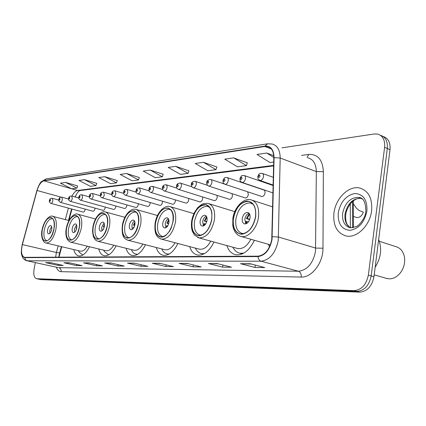 <?xml version="1.0" encoding="UTF-8"?>
<svg xmlns="http://www.w3.org/2000/svg" width="426" height="426" viewBox="0 0 426 426"><rect width="100%" height="100%" fill="white"/><g stroke="black" fill="none" stroke-linecap="round" stroke-linejoin="round"><path stroke-width="0.64" d="M261.473 196.386L261.809 196.498C263.396 196.492 264.466 195.326 265.025 193.005C265.19 191.295 264.738 190.273 263.651 189.932M244.982 197.845L245.28 197.941C246.792 197.93 247.82 196.791 248.363 194.528L247.66 191.812M229.22 199.235L229.492 199.32C230.929 199.304 231.914 198.196 232.447 195.987L232.085 193.654M214.14 200.566L214.385 200.641C215.758 200.619 216.706 199.533 217.223 197.382L217.026 195.353M199.703 201.839L199.922 201.908C201.237 201.881 202.148 200.816 202.654 198.718L202.558 196.94M185.864 203.058L186.061 203.117C187.318 203.09 188.196 202.046 188.691 199.996L188.659 198.441M172.589 204.224L172.77 204.278C173.973 204.246 174.814 203.229 175.299 201.226L175.315 199.863M159.841 205.343L160.006 205.396C161.161 205.359 161.971 204.363 162.444 202.403L162.487 201.216M147.593 206.418L147.747 206.466C148.85 206.424 149.638 205.449 150.101 203.537L150.16 202.499M135.814 207.457L135.958 207.494C137.018 207.451 137.774 206.493 138.232 204.624L138.296 203.729M124.483 208.447L124.61 208.484C125.633 208.442 126.362 207.505 126.81 205.667L126.879 204.901M113.572 209.406L113.689 209.438C114.669 209.395 115.377 208.474 115.813 206.679L115.883 206.024M103.049 210.327L103.161 210.359C104.104 210.311 104.791 209.406 105.222 207.648L105.286 207.095M92.911 211.216L93.006 211.243C93.917 211.195 94.583 210.306 95.003 208.586L95.067 208.128M83.123 212.073L83.214 212.1C84.092 212.047 84.737 211.179 85.147 209.485L85.2 209.118M61.759 246.723L58.969 257.192M76.163 194.815L75.306 197.025M71.978 209.07L68.874 220.519M226.824 245.546C228.592 250.754 231.59 253.816 235.812 254.737C243.171 255.419 249.37 250.595 254.391 240.269M189.655 246.601C191.205 251.415 193.846 254.231 197.579 255.041C203.916 255.627 209.379 251.287 213.98 242.021M156.262 247.501C157.625 251.984 159.968 254.588 163.291 255.307C168.802 255.818 173.664 251.878 177.887 243.491M126.101 248.278C127.299 252.48 129.387 254.902 132.374 255.547C137.209 255.994 141.565 252.389 145.442 244.732M98.72 248.96C99.78 252.911 101.654 255.179 104.349 255.76C108.625 256.154 112.555 252.836 116.128 245.802M73.762 249.567C74.694 253.294 76.387 255.424 78.826 255.951C82.639 256.303 86.201 253.23 89.508 246.729M268.433 244.295L269.514 246.888M353.303 200.832L353.458 227.697M41.04 279.632L359.64 292.13C367.185 291.469 371.962 286.325 373.969 276.703L390.008 149.643C390.546 142.524 388.246 138.136 383.112 136.474M35.315 262.597L34.107 269.003C33.292 274.525 34.107 277.757 36.545 278.705L353.99 290.638C361.536 289.962 366.317 284.781 368.346 275.1L384.609 147.316L387.314 148.482C387.857 141.341 385.562 136.943 380.429 135.292C385.562 136.943 387.857 141.341 387.314 148.482L371.168 275.904L387.314 148.482L390.008 149.643M353.99 290.638L356.823 291.389C364.368 290.718 369.15 285.558 371.168 275.904C369.15 285.558 364.368 290.718 356.823 291.389L39.139 279.211L356.823 291.389L359.64 292.13M38.729 279.152L39.139 279.211L38.729 279.152M371.616 210.748C372.478 198.223 368.463 190.635 359.565 187.983C348.649 185.416 335.603 198.463 333.952 212.957C332.908 225.492 336.961 233.16 346.12 235.967C356.658 238.491 370.029 225.583 371.616 210.748C372.478 198.223 368.463 190.635 359.565 187.983C348.649 185.416 335.603 198.463 333.952 212.957C332.908 225.492 336.961 233.16 346.12 235.967C356.658 238.491 370.029 225.583 371.616 210.748M271.745 239.614C269.557 249.625 264.999 255.142 258.06 256.164L24.479 257.336C21.492 255.962 20.783 251.718 22.354 244.604L37.073 190.497C38.782 184.905 41.061 181.684 43.899 180.826L264.887 146.485L267.363 146.517C271.564 147.641 273.716 151.395 273.806 157.764L271.745 239.614M272.033 239.609L274.088 157.657C273.79 149.627 270.744 145.772 264.945 146.097L43.953 180.555C41.04 181.433 38.707 184.735 36.956 190.47L22.237 244.561C20.586 252.283 21.444 256.644 24.82 257.645L258.002 256.569C265.11 255.531 269.791 249.876 272.033 239.609M51.408 262.826L45.625 262.645L58.058 265.393L63.218 265.446L50.71 262.672L45.625 262.645M58.25 264.344L58.058 265.393M70.082 262.938L63.884 262.746L76.568 265.59L82.101 265.648L69.347 262.773L63.884 262.746M76.776 264.445L76.568 265.59M90.152 263.06L83.501 262.847L96.441 265.797L102.389 265.861L89.375 262.879L83.501 262.847M96.665 264.551L96.441 265.797M111.793 263.188L104.631 262.964L117.826 266.021L124.243 266.09L110.968 262.996L104.631 262.964M118.066 264.652L117.826 266.021M251.431 264.056L240.514 263.694L254.956 267.464L264.77 267.565L250.264 263.747L240.514 263.694M255.312 265.079L254.956 267.464M218.341 263.848L208.389 263.524L222.601 267.123L231.542 267.219L217.265 263.572L208.389 263.524M222.926 265.015L222.601 267.123M188.18 263.657L179.058 263.364L193.026 266.814L201.216 266.9L187.174 263.406L179.058 263.364M193.324 264.94L193.026 266.814M160.565 263.486L152.178 263.22L165.895 266.527L173.414 266.607L159.622 263.257L152.178 263.22M166.167 264.85L165.895 266.527M135.191 263.332L127.449 263.087L140.91 266.266L147.843 266.335L134.312 263.124L127.449 263.087M141.166 264.754L140.91 266.266M384.609 147.316C385.157 140.069 382.809 135.649 377.58 134.068L374.284 133.982L281.996 147.827M117.278 180.56L104.775 176.694L98.827 177.562L110.478 183.649L116.49 182.855L117.294 180.502M96.766 183.356L84.497 179.655L78.97 180.464L90.397 186.311L95.994 185.571L96.787 183.302M77.654 185.96L65.62 182.413L60.46 183.164L71.669 188.793L76.893 188.1L77.67 185.906M188.894 170.799L175.693 166.332L168.185 167.429L180.502 174.372L188.068 173.366L188.915 170.735M216.85 166.992L203.426 162.285L195.257 163.477L207.792 170.751L216.014 169.665L216.871 166.923M247.304 162.839L233.666 157.865L224.752 159.17L237.49 166.816L246.462 165.629L247.325 162.769M273.737 155.639L266.777 153.03L257.006 154.457L269.93 162.519L273.705 162.018M139.339 177.551L126.602 173.504L120.196 174.442L132.071 180.789L138.541 179.932L139.361 177.493M150.165 170.065L143.243 171.071L155.341 177.706L162.327 176.779L163.163 174.25L150.165 170.065L162.327 176.779M175.693 166.332L188.068 173.366M203.426 162.285L216.014 169.665M233.666 157.865L246.462 165.629M266.777 153.03L273.806 157.466M126.602 173.504L138.541 179.932M104.775 176.694L116.49 182.855M84.497 179.655L95.994 185.571M65.62 182.413L76.893 188.1M255.499 216.956C256.335 208.245 254.061 203.064 248.677 201.413C241.143 201.519 236.073 207.142 233.464 218.266C232.548 226.967 234.827 232.181 240.301 233.917C247.772 233.853 252.836 228.203 255.499 216.956M244.22 233.565L242.367 233.491C237.213 231.856 235.061 226.951 235.913 218.783C238.363 208.319 243.139 203.042 250.232 202.952L253.198 204.352M250.051 217.952C250.355 214.885 249.551 213.053 247.639 212.462C244.982 212.494 243.193 214.475 242.272 218.41C241.957 221.472 242.761 223.309 244.689 223.911C247.33 223.89 249.119 221.903 250.051 217.952M249.066 213.293C246.878 214.07 245.461 216.035 244.817 219.182L245.823 223.863M246.169 223.756L245.94 221.445L246.595 221.413L246.84 223.421M248.507 221.818L246.595 221.413M249.647 219.598L246.372 218.597L249.295 213.58M249.668 214.23L247.027 218.559L246.372 218.597M247.027 218.559L249.785 219.156M385.871 278.21L389.226 278.854C393.539 278.828 397.33 276.724 400.6 272.549C403.923 267.853 405.217 262.736 404.471 257.203C403.305 251.335 400.328 247.783 395.541 246.547L379.348 241.281M375.168 267.235C380.956 257.916 382.122 248.683 378.661 239.524M240.344 253.326L242.479 253.8M232.852 247.202L232.926 247.352C234.614 250.653 236.984 252.613 240.03 253.241L243.768 253.15M236.75 248.273L237.884 248.582C242.868 249.109 247.192 245.999 250.845 239.252M211.669 219.566C212.553 211.301 210.593 206.413 205.801 204.895C199.187 205.066 194.65 210.343 192.201 220.727C191.253 228.98 193.218 233.901 198.085 235.493C204.645 235.365 209.171 230.061 211.669 219.566M201.429 235.163L200.092 235.088C195.502 233.592 193.654 228.964 194.538 221.211C196.844 211.445 201.109 206.488 207.34 206.338L209.549 207.302M207.041 220.476C207.355 217.564 206.663 215.838 204.959 215.295C202.632 215.343 201.029 217.207 200.161 220.881C199.837 223.788 200.529 225.519 202.243 226.073C204.565 226.025 206.163 224.161 207.041 220.476M206.285 216.136C204.437 216.967 203.223 218.788 202.654 221.605L203.426 225.961M203.99 225.695L203.862 223.725L204.443 223.693L204.565 225.285M205.715 223.959L204.443 223.693M206.743 221.754L204.288 221.041L206.621 216.669M206.887 217.324L204.869 221.009L204.288 221.041M204.869 221.009L206.839 221.424M202.286 253.774L203.553 254.082M195.369 248.108L195.694 248.768C197.174 251.494 199.171 253.113 201.695 253.619L204.432 253.619M198.686 248.986L199.554 249.215C203.745 249.673 207.494 246.989 210.806 241.148M172.871 221.882C173.781 214.017 172.093 209.384 167.796 207.989C161.944 208.202 157.854 213.176 155.538 222.915C154.574 230.764 156.267 235.424 160.623 236.888C166.433 236.712 170.517 231.712 172.871 221.882M163.531 236.568L162.572 236.499C158.472 235.12 156.869 230.743 157.774 223.368C159.947 214.209 163.797 209.539 169.314 209.347L170.964 210.007M168.909 222.713C169.234 219.944 168.637 218.309 167.114 217.808C165.048 217.872 163.605 219.63 162.785 223.07C162.455 225.839 163.051 227.479 164.585 227.99C166.641 227.926 168.084 226.169 168.909 222.713M168.35 218.676C166.774 219.534 165.73 221.227 165.219 223.751L165.794 227.803M166.534 227.33L166.491 225.743L167.008 225.716L167.04 226.845M167.759 225.871L167.008 225.716M168.685 223.709L166.907 223.213L168.733 219.465M168.914 220.146L167.423 223.181L166.907 223.213M167.423 223.181L168.755 223.458M168.084 254.157L167.301 253.96L169.292 254.008M161.688 248.885L162.194 249.908C163.488 252.192 165.187 253.539 167.301 253.96M164.505 249.609L165.181 249.78C168.749 250.184 172.029 247.836 175.022 242.729M138.28 223.943C139.211 216.445 137.747 212.047 133.881 210.753C128.657 210.998 124.951 215.7 122.757 224.869C121.777 232.351 123.247 236.771 127.161 238.129C132.348 237.921 136.054 233.192 138.28 223.943M129.722 237.82L129.057 237.761C125.366 236.483 123.977 232.33 124.893 225.295C126.953 216.68 130.447 212.255 135.367 212.036L136.592 212.489M134.877 224.71C135.207 222.068 134.685 220.514 133.317 220.05C131.474 220.13 130.164 221.792 129.387 225.029C129.051 227.67 129.573 229.225 130.947 229.699C132.784 229.625 134.094 227.958 134.877 224.71M134.472 220.95L132.997 222.436L131.953 224.8L132.172 229.438M133.066 228.703L133.072 227.553L133.535 227.527L133.524 228.123M133.86 227.596L133.535 227.527M134.707 225.482L133.482 225.152L134.872 222.037M134.978 222.771L133.945 225.125L133.482 225.152M133.945 225.125L134.754 225.29M131.267 249.561L132.395 251.617L133.839 253.15L135.537 254.072L137.689 254.333M133.652 250.158L134.19 250.291C137.257 250.642 140.143 248.571 142.848 244.071M107.251 225.791C108.193 218.629 106.915 214.443 103.417 213.24C98.731 213.506 95.344 217.968 93.262 226.627C92.277 233.773 93.555 237.98 97.096 239.247C101.75 239.013 105.137 234.524 107.251 225.791M99.38 238.943L98.933 238.895C95.6 237.708 94.391 233.752 95.312 227.031C97.272 218.889 100.461 214.699 104.876 214.454L105.776 214.757M104.311 226.504C104.647 223.98 104.194 222.5 102.954 222.068C101.297 222.159 100.105 223.735 99.364 226.792C99.024 229.316 99.476 230.796 100.722 231.233C102.373 231.148 103.566 229.571 104.311 226.504M104.04 223.011L101.676 227.393L101.952 230.897M102.986 229.832L103.012 229.177L103.401 229.156M104.184 227.101L103.417 226.898L104.413 224.443M104.439 225.306L103.837 226.877L103.417 226.898M103.837 226.877L104.221 226.951M103.651 250.158L104.365 251.622L108.145 254.535L109.12 254.604M105.664 250.642L106.095 250.749C108.758 251.063 111.314 249.221 113.769 245.216M79.252 227.463C80.205 220.604 79.092 216.61 75.913 215.487C71.685 215.769 68.575 220.013 66.589 228.219C65.604 235.056 66.717 239.071 69.928 240.248C74.135 239.998 77.239 235.732 79.252 227.463M71.989 239.95L71.717 239.913C68.687 238.805 67.633 235.035 68.554 228.602C70.423 220.886 73.352 216.898 77.34 216.637L77.99 216.839M76.712 228.123C77.047 225.705 76.653 224.3 75.524 223.895C74.033 223.991 72.937 225.487 72.234 228.384C71.888 230.796 72.282 232.213 73.416 232.623C74.907 232.532 76.004 231.03 76.712 228.123L76.227 228.48L76.845 226.77M76.547 224.88L74.481 228.954L74.646 232.207M76.616 228.576L76.227 228.48M78.469 250.68L79.241 252.283L82.532 254.78L83.15 254.844M80.163 251.084L80.514 251.164C82.841 251.446 85.12 249.79 87.351 246.207M53.873 228.975C54.826 222.399 53.852 218.586 50.955 217.526C47.116 217.824 44.245 221.866 42.344 229.662C41.365 236.222 42.334 240.056 45.268 241.164C49.081 240.892 51.951 236.829 53.873 228.975M47.142 240.86L47.004 240.839C44.24 239.801 43.319 236.196 44.24 230.029C46.024 222.697 48.724 218.895 52.345 218.623L52.797 218.751M51.663 229.593C51.999 227.276 51.652 225.929 50.625 225.551C49.272 225.647 48.26 227.074 47.59 229.832C47.243 232.143 47.59 233.496 48.623 233.879C49.975 233.783 50.987 232.356 51.663 229.593M51.589 226.589L49.778 230.375L49.853 233.384M51.594 229.928L51.711 229.294M355.817 217.223L356.653 217.505C359.693 217.739 361.93 215.923 363.357 212.057L359.272 210.62L356.392 208.181L353.319 203.655M373.969 276.703L368.346 275.1M41.455 279.69L36.817 278.732M350.38 227.772L350.268 203.889M22.354 244.604L56.386 252.469L55.63 257.208M58.176 245.877L56.386 252.469L59.629 253.001L61.36 246.627M301.597 155.399L308.765 154.42C317.775 154.026 322.642 159.771 323.355 171.646L322.972 248.214C323.217 262.831 311.736 277.789 301.225 277.065L61.126 271.681C61.317 269.61 60.529 268.274 58.761 267.672L298.408 271.234C307.205 270.175 312.902 263.603 315.501 251.526L316.332 171.587C316.087 163.893 313.291 159.313 307.95 157.849M61.126 271.681C59.001 271.57 57.419 270.079 56.381 267.214M58 267.571L26.625 260.691M264.945 146.097L267.619 143.791L272.107 144.009C277.358 145.42 280.052 150.09 280.191 158.025L278.258 240.605C275.521 253.129 269.802 259.998 261.101 261.218C259.312 260.584 258.278 259.035 258.002 256.569M272.278 236.691L278.556 237.042L315.751 248.086L322.972 248.214M43.953 180.555L46.237 178.883L267.368 143.828M323.355 171.646L316.332 171.587L280.191 158.025L274.088 157.657M22.237 244.561L22.211 244.513C20.368 255.408 21.88 254.327 22.338 256.819C23.164 258.806 24.687 260.121 26.897 260.749L57.936 267.555M24.82 257.645C25.033 259.312 25.885 260.361 27.37 260.792L261.101 261.218L298.408 271.234C300.495 272.097 301.432 274.046 301.225 277.065M307.055 157.508L308.765 154.42M43.899 180.826L71.579 188.75M71.717 188.787L77.607 190.47C75.572 190.859 73.719 192.738 72.042 196.109M37.073 190.497L60.998 197.121M68.426 208.112L65.311 219.592M264.887 146.485L271.287 148.919M273.63 165.384L77.607 190.47L79.678 190.603M208.894 263.593L217.537 263.641L208.894 263.593M241.031 263.769L250.547 263.822L241.031 263.769M105.1 263.023L111.223 263.055L105.1 263.023M64.337 262.799L69.592 262.826L64.337 262.799M46.067 262.698L50.95 262.725L46.067 262.698M345.784 214.507C346.274 209.475 350.481 203.17 351.413 202.558L354.746 199.837C357.403 198.431 359.571 197.925 361.253 198.308C352.914 198.159 347.504 203.42 345.033 214.097C344.384 220.673 346.226 225.263 350.545 227.857M362.361 199.027L358.878 197.435C350.534 197.291 345.124 202.568 342.637 213.277C341.998 221.216 344.57 226.068 350.358 227.83L356.211 226.659C358.282 226.254 365.455 218.602 365.854 211.264C365.721 202.291 363.399 197.685 358.878 197.435L361.402 198.335M338.292 212.702C337.658 223.57 341.53 229.454 349.916 230.349C358.788 228.847 364.448 222.404 366.908 211.024C367.366 199.799 363.319 193.974 354.767 193.532C346.077 195.39 340.587 201.78 338.292 212.702M233.304 218.277C232.447 228.096 235.274 233.427 241.787 234.268C248.747 232.953 253.369 227.18 255.664 216.946C256.409 206.839 253.459 201.551 246.814 201.083C239.976 202.68 235.471 208.415 233.304 218.277M270.388 244.859L240.381 236.276L237.878 235.04L235.099 232.111L233.448 228.57L232.75 225.423L232.862 218.384C234.385 207.009 243.89 197.755 250.744 199.746C256.835 201.615 259.413 207.473 258.475 217.324C257.027 228.389 248.166 238.097 241.27 236.505L239.348 235.882M233.586 218.309C234.545 213.048 236.6 208.548 239.753 204.815M192.057 220.737C191.146 229.981 193.558 235.003 199.299 235.807C205.46 234.588 209.629 229.172 211.818 219.56L211.892 212.766L211.158 209.864L209.949 207.499L208.341 205.785L206.418 204.805L204.272 204.597L202.015 205.167L199.767 206.477L197.627 208.458L194.086 214.006L192.057 220.737M237.884 248.582L199.054 237.926L194.277 234.902L192.27 231.089C191.365 228.032 191.173 224.614 191.695 220.822L192.414 217.595L194.176 212.979L197.579 207.787L201.647 204.421L203.756 203.532L207.781 203.324C213.208 205.034 215.428 210.566 214.443 219.912C211.615 231.787 206.488 237.788 199.054 237.926L197.664 237.506M240.466 253.358L241.904 254.04L240.514 253.369M155.415 222.92L155.202 229.188L155.762 231.909L156.741 234.167L158.089 235.855L159.745 236.872L161.63 237.175L163.653 236.728L165.709 235.557L169.5 231.291L171.039 228.405L173.004 221.871C176.444 202.638 157.977 204.416 155.415 222.92M199.554 249.215L161.587 239.183C157.929 237.745 153.951 236.009 155.112 222.995C156.113 217.366 158.413 212.766 162.013 209.187C165.256 206.663 167.817 205.763 169.697 206.498C174.564 208.074 176.481 213.314 175.459 222.207C172.796 233.336 168.169 238.991 161.587 239.183L160.559 238.89M122.645 224.875C119.078 242.548 135.553 242.181 138.397 223.938C141.762 205.742 125.212 207.334 122.645 224.875M165.181 249.78L128.114 240.301C124.951 238.837 121.25 238.075 122.39 224.939C124.451 213.916 131.554 207.883 135.713 209.336C140.09 210.801 141.757 215.769 140.708 224.252C138.189 234.721 133.993 240.072 128.114 240.301L127.337 240.088M93.161 226.632C89.71 243.427 104.546 243.092 107.352 225.785C110.638 208.522 95.722 209.959 93.161 226.632M109.535 226.089C107.144 235.972 103.31 241.047 98.033 241.302L96.143 240.514L95.03 239.54L93.321 236.489L92.533 231.366L92.943 226.685C94.05 221.185 96.164 216.93 99.285 213.927C101.841 211.988 103.806 211.312 105.185 211.887C109.147 213.25 110.6 217.984 109.535 226.089M66.499 228.224C63.16 244.22 76.589 243.917 79.348 227.457C82.553 211.035 69.039 212.334 66.499 228.224M81.414 227.745C79.14 237.106 75.615 241.931 70.849 242.213C65.844 240.733 65.183 233.32 66.312 228.267C68.517 216.866 75.892 212.606 77.617 214.198C81.222 215.471 82.484 219.986 81.414 227.745M42.265 229.667C39.032 244.939 51.248 244.662 53.958 228.97C57.079 213.309 44.778 214.491 42.265 229.667M55.918 229.247C53.745 238.134 50.497 242.735 46.168 243.033C42.866 243.038 40.513 235.706 42.105 229.705C44.277 218.772 50.992 214.832 52.6 216.296C55.886 217.489 56.993 221.808 55.918 229.247M273.178 185.049L259.988 180.48C257.458 178.579 258.278 180.235 257.767 176.577C259.482 173.212 258.886 173.441 262.049 173.345C263.204 173.701 263.689 174.798 263.508 176.625C262.89 179.176 261.718 180.459 259.988 180.48L259.525 180.31M258.369 176.375C258.694 177.85 259.248 177.786 260.03 176.183C259.706 174.713 259.152 174.772 258.369 176.375M272.997 192.909L242.085 182.445C239.614 180.576 240.434 182.243 239.929 178.627C241.925 174.868 240.951 175.81 244.071 175.485C245.174 175.826 245.637 176.896 245.445 178.691C244.849 181.167 243.731 182.419 242.085 182.445L241.68 182.301M240.488 178.441C240.781 179.879 241.308 179.82 242.064 178.26C241.766 176.822 241.244 176.881 240.488 178.441M261.809 196.498L225.05 184.314C222.633 182.472 223.442 184.149 222.952 180.581C224.896 176.923 223.906 177.85 226.962 177.52C228.016 177.85 228.453 178.899 228.261 180.656C227.681 183.063 226.611 184.282 225.05 184.314L224.688 184.192M223.469 180.406C223.741 181.811 224.241 181.753 224.971 180.23C224.699 178.824 224.198 178.883 223.469 180.406M245.28 197.941L208.815 186.098C207.073 185.145 206.392 183.925 206.77 182.44C206.573 180.81 207.872 179.82 210.662 179.452C211.674 179.777 212.079 180.8 211.887 182.53C211.323 184.868 210.295 186.061 208.815 186.098L208.49 185.986M207.249 182.28C207.499 183.654 207.979 183.601 208.681 182.115C208.431 180.741 207.952 180.794 207.249 182.28M229.492 199.32L193.324 187.797C191.679 186.987 191.013 185.795 191.333 184.218C191.396 182.381 192.653 181.407 195.108 181.306C196.077 181.614 196.466 182.621 196.269 184.314C195.715 186.593 194.735 187.754 193.324 187.797L193.037 187.701M191.78 184.064C192.009 185.411 192.461 185.358 193.143 183.91C192.914 182.562 192.461 182.616 191.78 184.064M214.385 200.641L178.531 189.421C176.944 188.686 176.3 187.515 176.588 185.912C176.678 184.107 177.898 183.159 180.257 183.068C181.188 183.372 181.556 184.357 181.354 186.018C180.816 188.239 179.873 189.373 178.531 189.421L178.27 189.336M177.003 185.773C177.211 187.089 177.647 187.035 178.308 185.619C178.1 184.304 177.663 184.357 177.003 185.773M199.922 201.908L164.388 190.97C162.86 190.305 162.231 189.155 162.492 187.536C162.599 185.757 163.792 184.831 166.06 184.756L166.997 185.693L167.099 187.648C166.571 189.815 165.666 190.923 164.388 190.97L164.154 190.896M162.881 187.403C163.073 188.691 163.488 188.643 164.127 187.259C163.935 185.97 163.52 186.018 162.881 187.403M186.061 203.117L150.852 192.456C149.382 191.849 148.765 190.726 149.004 189.085C149.132 187.339 150.287 186.434 152.476 186.375L153.371 187.291L153.461 189.208C152.945 191.322 152.077 192.403 150.852 192.456L150.639 192.392M149.361 188.963C149.537 190.225 149.936 190.182 150.559 188.825C150.383 187.562 149.984 187.61 149.361 188.963M172.77 204.278L137.886 193.878C136.261 193.159 135.66 192.057 136.08 190.576C136.235 188.707 137.364 187.823 139.467 187.919L140.399 190.699C139.893 192.765 139.057 193.825 137.886 193.878L137.694 193.819M136.416 190.459C136.576 191.695 136.959 191.652 137.561 190.326C137.401 189.091 137.018 189.133 136.416 190.459M160.006 205.396L125.452 195.241C123.865 194.549 123.279 193.468 123.689 192.004C123.844 190.177 124.94 189.314 126.991 189.405L127.875 192.131C127.379 194.149 126.575 195.188 125.452 195.241L125.281 195.193M124.003 191.892C124.152 193.106 124.514 193.063 125.1 191.764C124.956 190.555 124.589 190.598 124.003 191.892M147.747 206.466L113.524 196.551C111.985 195.896 111.41 194.836 111.798 193.372C111.953 191.588 113.028 190.741 115.025 190.827L115.856 193.505C115.377 195.475 114.599 196.492 113.524 196.551L113.369 196.503M112.091 193.266C112.23 194.458 112.581 194.416 113.151 193.148C113.012 191.956 112.661 191.998 112.091 193.266M135.958 207.494L102.064 197.808C100.557 197.174 99.998 196.136 100.376 194.687C100.531 192.946 101.58 192.115 103.529 192.195L104.322 194.826C103.848 196.753 103.097 197.744 102.064 197.808L101.926 197.765M100.653 194.586C100.776 195.758 101.116 195.715 101.67 194.469C101.548 193.303 101.207 193.345 100.653 194.586M124.61 208.484L91.052 199.017C89.577 198.404 89.029 197.382 89.401 195.949C89.545 194.251 90.573 193.436 92.479 193.51L93.23 196.093C92.767 197.978 92.043 198.953 91.052 199.017L90.924 198.979M89.662 195.859C89.774 197.004 90.099 196.966 90.637 195.747C90.525 194.602 90.2 194.639 89.662 195.859M113.689 209.438L80.461 200.177C78.847 199.16 78.309 198.159 78.842 197.163C78.98 195.507 79.987 194.709 81.856 194.773L82.569 197.313C82.111 199.155 81.414 200.113 80.461 200.177L80.344 200.14M79.087 197.078C79.188 198.202 79.502 198.17 80.024 196.972C79.923 195.848 79.614 195.885 79.087 197.078M103.161 210.359L70.263 201.296C68.687 200.316 68.155 199.331 68.682 198.335C68.82 196.705 69.805 195.928 71.627 195.992L72.303 198.484C71.856 200.295 71.179 201.226 70.263 201.296L70.157 201.264M68.911 198.255C69.001 199.357 69.3 199.325 69.816 198.149C69.72 197.046 69.422 197.084 68.911 198.255M93.006 211.243L60.444 202.371C58.894 201.413 58.373 200.444 58.889 199.464C59.022 197.872 59.986 197.105 61.775 197.163L62.414 199.618C61.978 201.386 61.323 202.302 60.444 202.371L60.343 202.345M59.107 199.389C59.187 200.47 59.48 200.438 59.975 199.288C59.896 198.202 59.603 198.234 59.107 199.389M83.214 212.1L50.976 203.41C49.453 202.472 48.942 201.519 49.453 200.55C49.581 198.99 50.524 198.234 52.276 198.292L52.888 200.705C52.457 202.441 51.823 203.34 50.976 203.41L50.88 203.383M49.656 200.481C49.73 201.546 50.007 201.514 50.497 200.38C50.422 199.315 50.14 199.347 49.656 200.481M41.178 279.658L36.545 278.705M352.504 201.498L352.648 227.846M59.092 255.36L59.619 253.039M46.04 178.909L41.503 181.588C40.417 182.131 38.883 185.092 36.918 190.459L22.205 244.529M267.363 146.517L269.418 147.3M273.614 165.922L79.625 190.608M79.651 190.603L78.309 191.732C77.436 192.957 77.516 192.062 75.114 196.972M71.579 208.964L68.474 220.412M59.076 255.435L58.809 257.192M349.677 227.351L347.376 224.72C345.965 222.5 345.427 219.161 345.758 214.704M250.302 201.935L248.677 201.413M272.672 206.871L252.602 200.348M242.367 233.491L243.427 233.799M248.172 212.627L247.639 212.462M251.75 203.436L252.693 203.74M374.204 274.866L387.436 278.657M241.691 253.688L240.03 253.241M207.02 205.268L205.801 204.895M234.774 211.653L209.177 203.756M200.092 235.088L200.934 235.322M205.364 215.412L204.959 215.295M208.484 206.685L209.23 206.914M203.324 254.045L201.695 253.619M195.518 248.15L195.694 248.768M168.733 208.266L167.796 207.989M193.867 213.634L170.773 206.812M162.572 236.499L163.227 236.675M167.423 217.894L167.114 217.808M170.187 209.603L170.767 209.773M161.869 248.933L162.194 249.908M134.605 210.961L133.881 210.753M157.476 215.524L136.544 209.576M129.057 237.761L129.547 237.889M136.048 212.228L136.48 212.35M137.353 254.524L136.277 254.263M131.432 249.604L131.895 250.845M134.19 250.291L98.033 241.302M103.992 213.394L103.417 213.24M124.887 217.303L105.845 212.068M98.933 238.895L99.285 238.981M105.414 214.597L105.717 214.683M108.928 254.721L108.145 254.535M103.779 250.184L104.365 251.622M106.095 250.749L70.849 242.213M76.376 215.609L75.913 215.487M95.536 218.975L78.15 214.337M83.054 254.908L82.532 254.78M78.544 250.701L79.241 252.283M80.514 251.164L46.168 243.033M51.328 217.622L50.955 217.526M68.959 220.54L53.032 216.403M356.653 217.505L353.394 216.392M273.354 177.349L262.469 173.494M273.167 185.544L244.444 175.613M263.998 190.049L227.298 177.631M224.273 183.968L210.961 179.554M207.563 185.353L195.38 181.391M191.854 186.769L180.502 183.148M176.934 188.17L166.284 184.825M162.716 189.533L152.678 186.434M149.137 190.859L139.648 187.978M136.15 192.142L127.161 189.453M123.716 193.393L115.174 190.875M111.793 194.602L103.667 192.238M100.35 195.768L92.607 193.548M89.359 196.903L81.973 194.81M78.789 197.999L71.733 196.024M68.618 199.059L61.871 197.19M58.825 200.087L52.371 198.319"/></g></svg>
